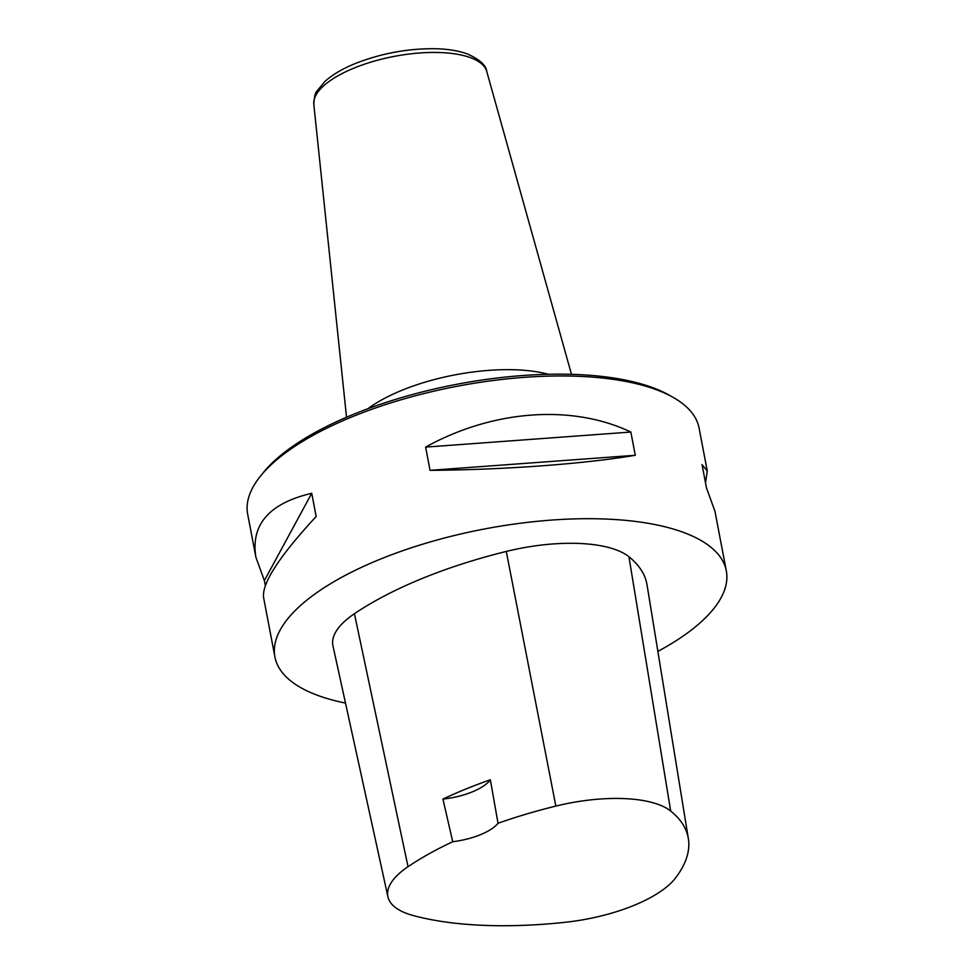 <?xml version="1.0" encoding="UTF-8"?>
<svg xmlns="http://www.w3.org/2000/svg" width="974" height="974" viewBox="0 0 974 974"><rect width="100%" height="100%" fill="white"/><g stroke="black" fill="none" stroke-linecap="round" stroke-linejoin="round"><path stroke-width="1.46" d="M726.312 570.849L714.965 511.326L706.467 487.864L702.035 464.635L707.27 471.026L699.089 428.11A229.767 86.442 169.2 0 0 673.071 397.343A229.767 86.442 169.2 0 0 665.279 393.386A229.767 86.442 169.2 0 0 449.428 387.786A229.767 86.442 169.2 0 0 260.557 476.03A229.767 86.442 169.2 0 0 247.688 514.223L255.87 557.14C250.683 524.56 269.299 503.266 311.729 493.282L316.16 516.512C279.404 556.264 261.872 583.243 263.564 597.439L274.912 656.951A229.767 86.442 -10.8 0 1 430.484 541.873A229.767 86.442 -10.8 0 1 692.502 536.114A229.767 86.442 -10.8 0 1 726.312 570.849A229.767 86.442 -10.8 0 1 657.876 651.399M345.49 703.082A229.767 86.442 -10.8 0 1 274.912 656.951M630.848 432.042L635.279 455.284C583.487 464.001 504.337 469.809 430.058 470.345L425.626 447.103C492.905 409.847 572.042 404.04 630.848 432.042L425.626 447.103M707.27 471.026L705.517 482.873M265.318 585.605L264.368 580.601L255.87 557.14M387.92 896.798L332.962 645.859A109.417 41.164 -10.8 0 1 354.426 613.717A262.59 98.8 -10.8 0 1 506.285 551.442A109.417 41.164 -10.8 0 1 628.936 556.751A262.59 98.8 -10.8 0 1 647.065 585.009L688.35 838.565A255.638 96.17 -10.8 0 1 675.286 878.28A102.453 38.546 -10.8 0 1 565.87 922.208A255.638 96.17 -10.8 0 1 413.451 915.609A102.453 38.546 -10.8 0 1 387.92 896.798A102.453 38.546 -10.8 0 1 408.021 866.702A255.638 96.17 -10.8 0 1 452.727 841.719L442.939 799.082A256.819 96.621 169.2 0 1 490.36 779.772A43.769 16.461 -10.8 0 1 442.939 799.082M490.36 779.772L498.018 823.274A255.638 96.17 -10.8 0 1 555.85 806.082A102.453 38.546 -10.8 0 1 670.696 811.05A255.638 96.17 -10.8 0 1 688.35 838.565M498.018 823.274A43.769 16.461 -10.8 0 1 452.727 841.719M260.557 476.03L263.297 472.633A226.126 85.079 -10.8 0 1 449.184 385.789A226.126 85.079 -10.8 0 1 661.589 391.292A226.126 85.079 -10.8 0 1 669.26 395.188L673.071 397.343M635.279 455.284L430.058 470.345M311.729 493.282L264.368 580.601M548.447 374.272A116.344 43.769 169.2 0 0 402.493 390.063A116.344 43.769 169.2 0 0 367.928 408.703M670.696 811.05L628.936 556.751M408.021 866.702L354.426 613.717M555.85 806.082L506.285 551.442M313.823 104.376C314.261 96.852 315.332 92.36 317.049 90.911L325.146 81.244C332.682 74.511 342.86 68.557 355.656 63.383C381.09 53.448 407.339 48.554 434.404 48.7C447.383 48.931 458.401 50.685 467.447 53.96C479.695 59.524 486.123 65.331 486.732 71.394A88.062 33.128 169.2 0 0 354.512 67.888A88.062 33.128 169.2 0 0 313.823 104.376L346.525 417.237M486.732 71.394L571.482 374.333"/></g></svg>
